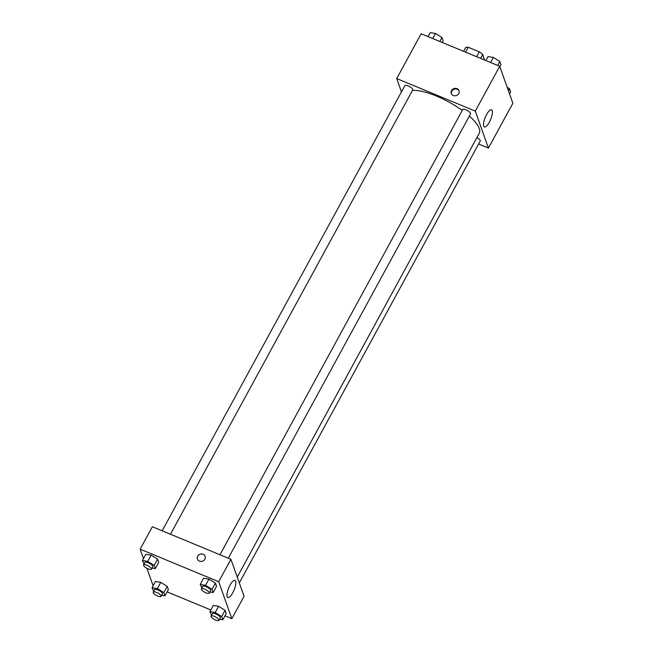<?xml version="1.0" encoding="UTF-8"?>
<svg xmlns="http://www.w3.org/2000/svg" width="653" height="653" viewBox="0 0 653 653"><rect width="100%" height="100%" fill="white"/><g stroke="black" fill="none" stroke-linecap="round" stroke-linejoin="round"><path stroke-width="0.98" d="M480.624 58.37L482.747 54.485L484.436 59.945M465.565 52.134L468.217 47.269A11.55 3.575 -151.4 0 0 465.72 47.432L463.606 51.318M468.217 47.269L479.245 51.832A11.55 3.575 -151.4 0 1 482.747 54.485M476.592 56.697L479.245 51.832M401.456 91.902L396.714 78.564L421.152 33.744L499.725 66.279L512.866 103.247L488.428 148.068L478.625 144.011M492.199 110.626A9.289 2.881 -67.5 0 1 490.011 120.878A9.289 2.881 -67.5 0 1 484.412 126.96A9.289 2.881 -67.5 0 1 485.301 117.271A9.289 2.881 -67.5 0 1 491.521 109.794A9.289 2.881 -67.5 0 1 492.199 110.626M396.714 78.564L475.294 111.1L499.725 66.279M475.294 111.1L488.428 148.068M451.558 90.587A4.098 3.689 160.4 0 1 455.5 88.343A4.098 3.689 160.4 0 1 459.026 90.71A4.098 3.689 160.4 0 1 456.398 95.55A4.098 3.689 160.4 0 1 451.296 93.452A4.098 3.689 160.4 0 1 451.558 90.587M459.116 91.02A4.098 3.689 -19.6 0 0 455.541 88.971A4.098 3.689 -19.6 0 0 451.778 91.208A4.098 3.689 -19.6 0 0 451.419 93.754M228.297 558.201L470.584 113.826A4.473 1.388 -151.4 0 0 467.319 110.463A4.473 1.388 -151.4 0 0 462.724 109.541L219.988 554.756M170.466 534.252L412.753 89.877A4.473 1.388 -151.4 0 0 408.166 85.886A4.473 1.388 -151.4 0 0 404.893 85.592L162.156 530.816M239.325 582.917L480.249 141.032A4.473 1.388 -151.4 0 0 476.878 137.62M462.242 110.43A41.751 12.921 -151.4 0 0 436.441 96.064A41.751 12.921 -151.4 0 0 412.484 90.367M237.259 577.105L479.229 133.302A41.751 12.921 -151.4 0 0 469.352 116.079M143.464 558.535L140.134 549.165L152.353 526.751L230.925 559.286L244.067 596.262L231.848 618.669L224.959 615.82M146.949 568.33L153.137 585.749M208.936 579.08L203.614 578.248L208.936 579.08L215.392 583.121L208.936 579.08L205.54 585.308L212.005 589.349L213.139 592.549L209.85 592.034M216.535 586.329L215.392 583.121L216.535 586.329L213.139 592.549M218.6 606.294L213.278 605.453L218.6 606.294L225.065 610.335L218.6 606.294L215.212 612.514L221.669 616.554L222.812 619.762L219.522 619.24M226.207 613.534L225.065 610.335L226.207 613.534L222.812 619.762M160.777 582.345L155.447 581.505L160.777 582.345L167.233 586.386L160.777 582.345L157.381 588.573L163.838 592.614L164.98 595.814L161.691 595.291M168.376 589.586L167.233 586.386L168.376 589.586L164.98 595.814M140.134 549.165L218.706 581.701L231.848 618.669M210.821 609.959L167.127 591.871M151.104 555.14L145.782 554.299L151.104 555.14L157.569 559.18L151.104 555.14L147.709 561.36L154.173 565.4L155.308 568.6L152.018 568.086M158.703 562.38L157.569 559.18L158.703 562.38L155.308 568.6M230.027 585.145A9.289 2.881 -67.5 0 1 234.941 580.403A9.289 2.881 -67.5 0 1 234.052 590.083A9.289 2.881 -67.5 0 1 227.832 597.56A9.289 2.881 -67.5 0 1 230.027 585.145M218.706 581.701L230.925 559.286M199.426 561.123A4.098 3.689 160.4 0 1 197.426 559.074A4.098 3.689 160.4 0 1 200.063 554.226A4.098 3.689 160.4 0 1 205.156 556.332A4.098 3.689 160.4 0 1 203.907 560.388A4.098 3.689 160.4 0 1 199.426 561.123M205.156 556.332A4.098 3.689 -19.6 0 0 200.063 554.234A4.098 3.689 -19.6 0 0 197.435 559.074M201.867 587.994L200.218 584.468L205.54 585.308M209.246 593.144L210.609 590.655A4.473 1.388 -151.4 0 0 206.022 586.663A4.473 1.388 -151.4 0 0 202.748 586.37L201.393 588.859A4.473 1.388 -151.4 0 0 204.658 592.214A4.473 1.388 -151.4 0 0 209.246 593.144A4.473 1.388 -151.4 0 0 204.667 589.153A4.473 1.388 -151.4 0 0 201.393 588.859M200.218 584.468L203.614 578.248M212.005 589.349L215.392 583.121M211.539 615.199L209.882 611.681L215.212 612.514M218.918 620.35L220.273 617.86A4.473 1.388 -151.4 0 0 215.694 613.869A4.473 1.388 -151.4 0 0 212.421 613.575L211.066 616.065A4.473 1.388 -151.4 0 0 214.331 619.428A4.473 1.388 -151.4 0 0 218.918 620.35A4.473 1.388 -151.4 0 0 214.331 616.359A4.473 1.388 -151.4 0 0 211.066 616.065M209.882 611.681L213.278 605.453M221.669 616.554L225.065 610.335M144.035 564.045L142.387 560.519L147.709 561.36M151.414 569.196L152.778 566.706A4.473 1.388 -151.4 0 0 148.19 562.715A4.473 1.388 -151.4 0 0 144.917 562.421L143.562 564.91A4.473 1.388 -151.4 0 0 146.827 568.265A4.473 1.388 -151.4 0 0 151.414 569.196A4.473 1.388 -151.4 0 0 146.835 565.204A4.473 1.388 -151.4 0 0 143.562 564.91M142.387 560.519L145.782 554.299M154.173 565.4L157.569 559.18M153.708 591.251L152.059 587.733L157.381 588.573M161.087 596.401L162.442 593.912A4.473 1.388 -151.4 0 0 157.863 589.92A4.473 1.388 -151.4 0 0 154.59 589.626L153.235 592.116A4.473 1.388 -151.4 0 0 156.5 595.479A4.473 1.388 -151.4 0 0 161.087 596.401A4.473 1.388 -151.4 0 0 156.5 592.41A4.473 1.388 -151.4 0 0 153.235 592.116M152.059 587.733L155.447 581.505M163.838 592.614L167.233 586.386M485.873 60.541L488.02 56.599L493.341 57.44L499.806 61.48L500.941 64.68L499.863 66.663M490.591 62.492L493.341 57.44M497.659 65.422L499.806 61.48M507.177 87.249L509.479 88.686L510.613 91.885L509.536 93.869M508.393 90.669L509.479 88.686M428.041 36.592L430.188 32.65L435.518 33.491L441.975 37.531L443.118 40.731L442.179 42.445M432.759 38.543L435.518 33.491M439.828 41.474L441.975 37.531"/></g></svg>
